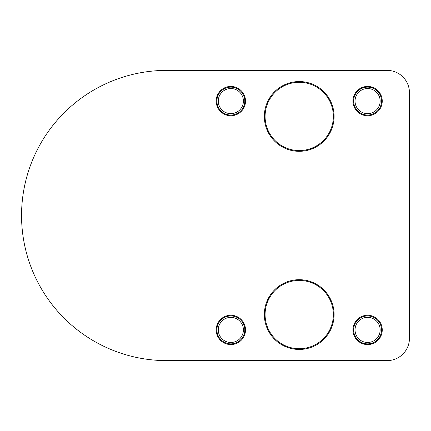<?xml version="1.0" encoding="UTF-8"?>
<svg xmlns="http://www.w3.org/2000/svg" width="431" height="431" viewBox="0 0 431 431"><rect width="100%" height="100%" fill="white"/><g stroke="black" fill="none" stroke-linecap="round" stroke-linejoin="round"><path stroke-width="0.65" d="M299.222 151.313A34.884 34.884 0 0 0 329.429 98.99A34.884 34.884 0 0 0 269.009 98.99A34.884 34.884 0 0 0 299.222 151.313A34.884 34.884 0 0 0 329.429 98.99A34.884 34.884 0 0 0 269.009 98.99A34.884 34.884 0 0 0 299.222 151.313M352.941 101.086A14.649 14.649 0 0 1 374.916 88.393A14.649 14.649 0 0 1 374.916 113.773A14.649 14.649 0 0 1 352.941 101.086M352.941 329.914A14.649 14.649 0 0 1 374.916 317.227A14.649 14.649 0 0 1 374.916 342.607A14.649 14.649 0 0 1 352.941 329.914M216.195 101.086A14.649 14.649 0 0 1 238.176 88.393A14.649 14.649 0 0 1 238.176 113.773A14.649 14.649 0 0 1 216.195 101.086M216.195 329.914A14.649 14.649 0 0 1 238.176 317.227A14.649 14.649 0 0 1 238.176 342.607A14.649 14.649 0 0 1 216.195 329.914M166.662 360.612A145.112 145.112 0 0 1 21.55 215.5A145.112 145.112 0 0 1 166.662 70.388L387.124 70.388A22.326 22.326 0 0 1 409.45 92.713L409.45 338.287A22.326 22.326 0 0 1 387.124 360.612L166.662 360.612M299.222 279.687A34.884 34.884 0 0 1 329.429 332.01A34.884 34.884 0 0 1 269.009 332.01A34.884 34.884 0 0 1 299.222 279.687M299.222 280.43A34.135 34.135 0 0 1 328.783 331.638A34.135 34.135 0 0 1 269.655 331.638A34.135 34.135 0 0 1 299.222 280.43M381.543 101.086A13.954 13.954 0 0 1 367.589 115.039A13.954 13.954 0 0 1 353.635 101.086A13.954 13.954 0 0 1 367.589 87.132A13.954 13.954 0 0 1 381.543 101.086M380.147 101.086A12.558 12.558 0 0 0 361.313 90.208A12.558 12.558 0 0 0 361.313 111.958A12.558 12.558 0 0 0 380.147 101.086M244.803 329.914A13.954 13.954 0 0 1 230.849 343.868A13.954 13.954 0 0 1 216.895 329.914A13.954 13.954 0 0 1 230.849 315.961A13.954 13.954 0 0 1 244.803 329.914M243.407 329.914A12.558 12.558 0 0 0 224.567 319.042A12.558 12.558 0 0 0 224.567 340.792A12.558 12.558 0 0 0 243.407 329.914M244.803 101.086A13.954 13.954 0 0 1 230.849 115.039A13.954 13.954 0 0 1 216.895 101.086A13.954 13.954 0 0 1 230.849 87.132A13.954 13.954 0 0 1 244.803 101.086M243.407 101.086A12.558 12.558 0 0 0 224.567 90.208A12.558 12.558 0 0 0 224.567 111.958A12.558 12.558 0 0 0 243.407 101.086M299.222 150.57A34.135 34.135 0 0 0 328.783 99.362A34.135 34.135 0 0 0 269.655 99.362A34.135 34.135 0 0 0 299.222 150.57M381.543 329.914A13.954 13.954 0 0 1 367.589 343.868A13.954 13.954 0 0 1 353.635 329.914A13.954 13.954 0 0 1 367.589 315.961A13.954 13.954 0 0 1 381.543 329.914M380.147 329.914A12.558 12.558 0 0 0 361.313 319.042A12.558 12.558 0 0 0 361.313 340.792A12.558 12.558 0 0 0 380.147 329.914"/></g></svg>
